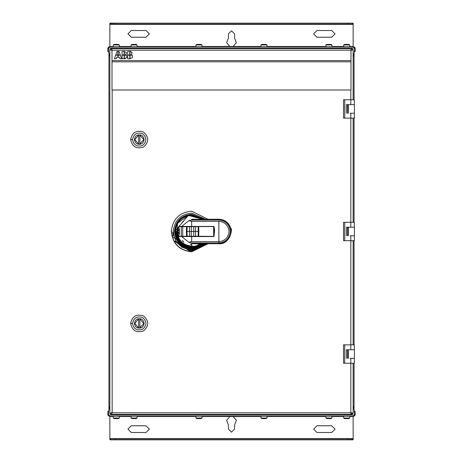 <?xml version="1.0" encoding="UTF-8"?>
<svg xmlns="http://www.w3.org/2000/svg" width="463" height="463" viewBox="0 0 463 463"><rect width="100%" height="100%" fill="white"/><g stroke="black" fill="none" stroke-linecap="round" stroke-linejoin="round"><path stroke-width="0.69" d="M190.102 243.989L191.665 244.921M191.665 247.78L191.665 248.33L191.665 247.78M182.648 245.321L182.729 245.766L183.064 245.321M138.657 318.99L138.657 327.85L138.657 318.99L134.797 323.417L138.657 327.85L134.797 323.417L138.657 318.99M139.878 327.85L139.878 318.99L139.878 327.85L143.744 323.417L139.878 318.99L143.744 323.417L139.878 327.85M134.368 323.417C135.254 327.544 137.702 328.956 141.719 327.665C144.85 324.835 144.85 322.005 141.719 319.175C137.702 317.878 135.254 319.296 134.368 323.417C135.254 319.296 137.702 317.878 141.719 319.175C144.85 322.005 144.85 324.835 141.719 327.665C137.702 328.956 135.254 327.544 134.368 323.417M132.528 323.417C133.749 329.089 137.117 331.033 142.639 329.257C146.939 325.367 146.939 321.472 142.639 317.583C137.117 315.801 133.749 317.751 132.528 323.417L130.653 323.417C132.21 330.669 136.521 333.157 143.576 330.883C149.074 325.906 149.074 320.934 143.576 315.957C136.521 313.683 132.21 316.171 130.653 323.417L132.528 323.417C133.749 317.751 137.117 315.801 142.639 317.583C146.939 321.472 146.939 325.367 142.639 329.257C137.117 331.033 133.749 329.089 132.528 323.417M130.653 323.417C132.21 316.171 136.521 313.683 143.576 315.957C149.074 320.934 149.074 325.906 143.576 330.883C136.521 333.157 132.21 330.669 130.653 323.417M138.657 135.15L138.657 144.01L138.657 135.15L134.797 139.583L138.657 144.01L134.797 139.583L138.657 135.15M139.878 144.01L139.878 135.15L139.878 144.01L143.744 139.583L139.878 135.15L143.744 139.583L139.878 144.01M134.368 139.583C135.254 143.704 137.702 145.122 141.719 143.825C144.85 140.995 144.85 138.165 141.719 135.335C137.702 134.044 135.254 135.456 134.368 139.583C135.254 135.456 137.702 134.044 141.719 135.335C144.85 138.165 144.85 140.995 141.719 143.825C137.702 145.122 135.254 143.704 134.368 139.583M132.528 139.583C133.749 145.249 137.117 147.199 142.639 145.417C146.939 141.528 146.939 137.633 142.639 133.743C137.117 131.967 133.749 133.911 132.528 139.583L130.653 139.583C132.21 146.829 136.521 149.317 143.576 147.043C149.074 142.066 149.074 137.094 143.576 132.117C136.521 129.843 132.21 132.331 130.653 139.583L132.528 139.583C133.749 133.911 137.117 131.967 142.639 133.743C146.939 137.633 146.939 141.528 142.639 145.417C137.117 147.199 133.749 145.249 132.528 139.583M130.653 139.583C132.21 132.331 136.521 129.843 143.576 132.117C149.074 137.094 149.074 142.066 143.576 147.043C136.521 149.317 132.21 146.829 130.653 139.583M354.519 51.648L353.136 56.816L354.519 51.648L354.519 47.967L354.519 51.648M353.906 47.967L108.481 47.967L353.906 47.967L353.906 46.74L355.133 47.967L355.133 51.648L354.212 51.648L355.133 51.648L355.133 47.967L353.906 46.74L109.094 46.74L353.906 46.74L353.906 47.967M108.481 51.648L108.481 47.967L108.481 51.648L109.853 56.77L108.481 51.648M133.026 44.413L136.151 44.413L131.984 44.413L131.064 44.946L137.071 44.946L136.151 44.413L137.071 44.946L131.064 44.946L131.064 46.74M137.071 44.946L137.071 46.74L137.071 44.946M327.891 44.413L331.016 44.413L326.849 44.413L325.929 44.946L331.936 44.946L331.016 44.413L331.936 44.946L325.929 44.946L325.929 46.74M331.936 44.946L331.936 46.74L331.936 44.946M345.664 44.413L348.789 44.413L344.622 44.413L343.702 44.946L349.71 44.946L348.789 44.413L349.71 44.946L343.702 44.946L343.702 46.74M349.71 44.946L349.71 46.74L349.71 44.946M115.252 44.413L118.378 44.413L114.211 44.413L113.29 44.946L119.298 44.946L118.378 44.413L119.298 44.946L113.29 44.946L113.29 46.74M119.298 44.946L119.298 46.74L119.298 44.946M262.938 44.413L266.063 44.413L261.896 44.413L260.976 44.946L266.983 44.946L266.063 44.413L266.983 44.946L260.976 44.946L260.976 46.74M266.983 44.946L266.983 46.74L266.983 44.946M197.979 44.413L201.104 44.413L196.937 44.413L196.017 44.946L202.024 44.946L201.104 44.413L202.024 44.946L196.017 44.946L196.017 46.74M202.024 44.946L202.024 46.74L202.024 44.946M108.788 51.648L107.867 51.648L107.867 47.967L109.094 46.74L109.094 47.967L109.094 46.74L107.867 47.967L107.867 51.648L108.788 51.648M146.013 30.506L131.307 30.506L127.938 33.874L131.307 37.243L146.013 37.243L149.387 33.874L146.013 30.506L149.387 33.874L146.013 37.243L131.307 37.243L127.938 33.874L131.307 30.506L146.013 30.506L149.387 33.874L146.013 37.243M331.693 30.506L316.987 30.506L313.613 33.874L316.987 37.243L313.613 33.874L316.987 30.506L331.693 30.506L335.062 33.874L331.693 30.506M316.987 37.243L331.693 37.243L335.062 33.874L331.693 37.243L316.987 37.243L313.613 33.874L316.987 30.506M229.793 46.439L202.024 46.439L233.207 46.439L236.338 42.619L234.562 38.012L234.562 33.874L231.5 30.813L228.438 33.874L231.5 30.813L234.562 33.874L234.562 38.012L236.338 42.619L233.207 46.439L260.976 46.439L229.793 46.439L226.662 42.619L229.793 46.439L226.662 42.619L228.438 38.012L226.662 42.619M228.438 33.874L228.438 38.012L228.438 33.874L231.5 30.813L234.562 33.874M115.374 23.15L115.374 24.07L347.626 24.07L347.626 23.15L110.472 23.15L109.858 23.295L109.858 24.105L110.472 24.07L110.472 23.15L110.472 24.07L115.374 24.07L109.858 24.377L353.142 24.377L353.142 23.295L352.528 23.15L347.626 23.15L352.528 23.15L352.528 24.07L115.374 24.07L115.374 23.15L347.626 23.15L347.626 24.07L352.528 24.07L352.528 23.15L353.142 23.295L353.142 24.105L352.528 24.07L353.142 24.377L109.858 24.377L109.858 46.439L113.29 46.439L109.858 46.439L109.858 46.74L109.858 23.295L115.374 23.15M353.142 46.439L353.142 24.377L353.142 46.439L349.71 46.439L353.142 46.439L353.142 46.74L353.142 46.439M119.298 46.439L131.064 46.439L119.298 46.439M137.071 46.439L196.017 46.439L137.071 46.439M266.983 46.439L325.929 46.439L266.983 46.439M331.936 46.439L343.702 46.439L331.936 46.439M335.062 33.874L331.693 37.243M127.938 33.874L131.307 30.506M109.094 47.66L108.788 47.967L109.094 47.66M353.906 47.66L354.212 47.967L353.906 47.66M108.944 409.639L108.944 53.361L108.944 409.639M108.481 411.352L109.853 406.23L108.481 411.352L108.481 415.033L108.481 411.352M109.094 415.033L354.519 415.033L109.094 415.033L109.094 416.26L107.867 415.033L107.867 411.352L108.788 411.352L107.867 411.352L107.867 415.033L109.094 416.26L353.906 416.26L109.094 416.26L109.094 415.033M354.519 411.352L354.519 415.033L354.519 411.352L353.136 406.184L354.519 411.352M329.974 418.587L326.849 418.587L331.016 418.587L331.936 418.054L325.929 418.054L326.849 418.587L325.929 418.054L331.936 418.054L331.936 416.26M325.929 418.054L325.929 416.26L325.929 418.054M135.109 418.587L131.984 418.587L136.151 418.587L137.071 418.054L131.064 418.054L131.984 418.587L131.064 418.054L137.071 418.054L137.071 416.26M131.064 418.054L131.064 416.26L131.064 418.054M117.336 418.587L114.211 418.587L118.378 418.587L119.298 418.054L113.29 418.054L114.211 418.587L113.29 418.054L119.298 418.054L119.298 416.26M113.29 418.054L113.29 416.26L113.29 418.054M347.748 418.587L344.622 418.587L348.789 418.587L349.71 418.054L343.702 418.054L344.622 418.587L343.702 418.054L349.71 418.054L349.71 416.26M343.702 418.054L343.702 416.26L343.702 418.054M200.062 418.587L196.937 418.587L201.104 418.587L202.024 418.054L196.017 418.054L196.937 418.587L196.017 418.054L202.024 418.054L202.024 416.26M196.017 418.054L196.017 416.26L196.017 418.054M265.021 418.587L261.896 418.587L266.063 418.587L266.983 418.054L260.976 418.054L261.896 418.587L260.976 418.054L266.983 418.054L266.983 416.26M260.976 418.054L260.976 416.26L260.976 418.054M354.212 411.352L355.133 411.352L355.133 415.033L353.906 416.26L353.906 415.033L353.906 416.26L355.133 415.033L355.133 411.352L354.212 411.352M316.987 432.494L331.693 432.494L335.062 429.126L331.693 425.757L316.987 425.757L313.613 429.126L316.987 432.494L313.613 429.126L316.987 425.757L331.693 425.757L335.062 429.126L331.693 432.494L316.987 432.494L313.613 429.126L316.987 425.757M131.307 432.494L146.013 432.494L149.387 429.126L146.013 425.757L149.387 429.126L146.013 432.494L131.307 432.494L127.938 429.126L131.307 432.494M146.013 425.757L131.307 425.757L127.938 429.126L131.307 425.757L146.013 425.757L149.387 429.126L146.013 432.494M233.207 416.561L260.976 416.561L229.793 416.561L226.662 420.381L228.438 424.988L228.438 429.126L231.5 432.187L234.562 429.126L231.5 432.187L228.438 429.126L228.438 424.988L226.662 420.381L229.793 416.561L202.024 416.561L233.207 416.561L236.338 420.381L233.207 416.561L236.338 420.381L234.562 424.988L236.338 420.381M234.562 429.126L234.562 424.988L234.562 429.126L231.5 432.187L228.438 429.126M347.626 439.85L347.626 438.93L115.374 438.93L115.374 439.85L352.528 439.85L353.142 439.705L353.142 438.895L352.528 438.93L352.528 439.85L352.528 438.93L347.626 438.93L353.142 438.623L109.858 438.623L109.858 439.705L110.472 439.85L115.374 439.85L110.472 439.85L110.472 438.93L347.626 438.93L347.626 439.85L115.374 439.85L115.374 438.93L110.472 438.93L110.472 439.85L109.858 439.705L109.858 438.895L110.472 438.93L109.858 438.623L353.142 438.623L353.142 416.561L349.71 416.561L353.142 416.561L353.142 416.26L353.142 439.705L347.626 439.85M109.858 416.561L109.858 438.623L109.858 416.561L113.29 416.561L109.858 416.561L109.858 416.26L109.858 416.561M343.702 416.561L331.936 416.561L343.702 416.561M325.929 416.561L266.983 416.561L325.929 416.561M196.017 416.561L137.071 416.561L196.017 416.561M131.064 416.561L119.298 416.561L131.064 416.561M127.938 429.126L131.307 425.757M335.062 429.126L331.693 432.494M353.906 415.34L354.212 415.033L353.906 415.34M109.094 415.34L108.788 415.033L109.094 415.34M350.827 49.68L350.827 50.172L350.827 49.68L352.216 49.963L352.216 48.58L352.216 49.68L350.827 49.68M112.156 50.172L112.156 49.68L110.773 49.963L112.156 49.963L110.773 49.963L110.773 48.58L352.216 48.58L110.773 48.58L110.773 49.68L112.156 49.68L112.156 50.172M350.827 49.963L352.216 49.963L350.827 49.963M351.637 412.828L351.637 413.175L351.637 412.828M352.169 413.175L352.169 412.828L112.156 412.828L112.156 90.001L112.156 412.828L110.923 412.828L110.53 413.5L111.178 413.5L109.853 413.5L109.853 49.5L111.178 49.5L110.53 49.5L110.923 50.172L110.53 49.5L109.853 49.5L109.853 413.5L110.53 413.5L110.923 412.828L112.156 412.828L112.156 413.32L112.156 412.828L350.827 412.828L350.827 413.32L352.216 413.32L352.216 414.42L352.216 413.037L350.827 413.32L350.827 412.828L352.169 412.828L352.459 413.5L351.811 413.5L352.459 413.5L352.169 413.175M121.074 414.42L352.216 414.42L110.773 414.42L110.773 413.037L112.156 413.037L110.773 413.037L112.156 413.32L110.773 413.32L110.773 414.42M352.216 413.5L350.827 413.5M352.216 413.037L350.827 413.037L352.216 413.037M111.415 413.175L111.415 412.828L111.415 413.175M111.415 49.825L111.415 50.172L111.415 49.825M129.767 58.749L127.684 58.749L129.767 58.749L129.767 55.195L127.684 55.195L127.684 58.749L127.684 55.195L129.767 55.195L129.767 58.749L127.684 58.749L127.684 55.195L129.767 55.195L129.767 58.749M130.016 58.749L132.499 57.51L132.221 55.195L130.016 55.195L130.016 58.749L130.016 55.195L132.221 55.195L132.499 57.51L130.016 58.749L130.016 55.195L132.221 55.195L132.499 57.51M131.99 54.952L131.399 54.576L132.158 52.649L130.508 51.399L130.016 51.399L130.016 54.952L131.99 54.952L130.016 54.952L130.016 51.399L132.158 52.649L131.399 54.576L131.99 54.952L130.016 54.952L130.016 51.399M127.684 54.952L127.684 51.399L127.684 54.952L129.767 54.952L129.767 51.399L127.684 51.399L129.767 51.399L129.767 54.952L127.684 54.952L127.684 51.399L129.767 51.399L129.767 54.952L127.684 54.952M124.379 55.195L126.584 55.195L124.379 55.195L124.379 58.749L124.894 58.749L126.862 57.51L124.379 58.749L124.379 55.195L126.584 55.195L126.862 57.51L126.584 55.195L126.862 57.51L124.894 58.749L124.379 58.749L124.379 55.195M124.13 58.749L122.047 58.749L124.13 58.749L124.13 55.195L122.047 55.195L122.047 58.749L122.047 55.195L124.13 55.195L124.13 58.749L122.047 58.749L122.047 55.195L124.13 55.195L124.13 58.749M126.347 54.952L124.379 54.952L126.347 54.952L125.762 54.576L126.521 52.649L124.379 51.399L124.379 54.952L124.379 51.399L126.521 52.649L125.762 54.576L126.347 54.952L124.379 54.952L124.379 51.399M122.047 54.952L122.047 51.399L122.047 54.952L124.13 54.952L124.13 51.399L122.047 51.399L124.13 51.399L124.13 54.952L122.047 54.952L122.047 51.399L124.13 51.399L124.13 54.952L122.047 54.952M118.158 57.279L118.158 55.195L118.158 57.279L119.361 57.279L119.871 58.749L121.619 58.749L120.392 55.195L118.158 55.195L120.392 55.195L121.619 58.749L119.871 58.749L119.361 57.279L118.158 57.279L118.158 55.195L120.392 55.195L121.619 58.749L119.871 58.749M116.201 58.749L114.448 58.749L115.681 55.195L117.915 55.195L117.915 57.279L117.915 55.195L115.681 55.195L114.448 58.749L116.201 58.749L116.711 57.279L117.915 57.279L116.711 57.279L116.201 58.749L114.448 58.749L115.681 55.195L117.915 55.195L117.915 57.279M115.762 54.952L116.994 51.399L115.762 54.952L117.915 54.952L117.915 51.399L116.994 51.399L117.915 51.399L117.915 54.952L115.762 54.952L116.994 51.399L117.915 51.399L117.915 54.952L115.762 54.952M120.305 54.952L118.158 54.952L120.305 54.952L119.078 51.399L118.158 51.399L118.158 54.952L118.158 51.399L119.078 51.399L120.305 54.952L118.158 54.952L118.158 51.399L119.078 51.399L120.305 54.952M112 50.172L350.989 50.172L112 50.172L112 60.589L350.989 60.589L350.989 50.172L352.065 50.172L352.459 49.5L353.136 49.5L353.136 99.748L353.136 49.5L351.811 49.5L352.459 49.5L352.065 50.172L350.989 50.172L350.989 60.589L112 60.589L112 61.816L350.989 61.816L350.989 60.589L350.989 61.816L112 61.816L112 90.001L350.989 90.001L350.989 61.816L350.989 90.001L112 90.001L112 50.172L110.923 50.172L112 50.172M343.511 99.748L354.357 99.748L354.357 104.65L354.357 99.748L350.804 99.748L350.804 104.65L350.804 99.748L343.511 99.748L343.511 118.134L344.738 118.134L344.738 99.748L344.738 118.134L343.511 118.134L343.511 99.748M350.804 113.232L350.804 118.134L354.357 118.134L354.357 113.232L354.357 118.134L344.738 118.134L350.804 118.134L350.804 113.232M353.136 118.134L353.136 222.309L353.136 118.134M353.136 363.252L353.136 413.5L352.459 413.5L353.136 413.5L353.136 363.252M350.804 358.35L350.804 363.252L354.357 363.252L354.357 358.35L354.357 363.252L343.511 363.252L344.738 363.252L344.738 344.866L343.511 344.866L343.511 363.252L343.511 344.866L354.357 344.866L354.357 349.768L354.357 344.866L350.804 344.866L350.804 349.768L350.804 344.866L344.738 344.866L344.738 363.252L350.804 363.252L350.804 358.35M353.136 240.691L353.136 344.866L353.136 240.691M350.827 240.691L350.827 344.866L350.827 240.691M350.804 235.789L350.804 240.691L354.357 240.691L354.357 235.789L354.357 240.691L343.511 240.691L344.738 240.691L344.738 222.309L343.511 222.309L343.511 240.691L343.511 222.309L354.357 222.309L354.357 227.211L354.357 222.309L350.804 222.309L350.804 227.211L350.804 222.309L344.738 222.309L344.738 240.691L350.804 240.691L350.804 235.789M350.827 118.134L350.827 222.309L350.827 118.134M346.393 227.211L346.393 235.789L346.393 227.211L350.144 227.211L346.393 227.211M350.144 235.789L354.421 235.789L354.421 227.211L354.421 235.789L350.144 235.789M354.421 227.211L350.144 227.211L354.421 227.211M348.292 227.211L348.292 235.789L348.292 227.211M347.62 234.099L348.292 233.526L347.62 234.099M348.292 229.474L347.62 228.901L348.292 229.474M347.62 227.211L347.62 235.789L347.62 227.211M346.393 349.768L346.393 358.35L346.393 349.768L350.144 349.768L346.393 349.768M350.144 358.35L354.421 358.35L354.421 349.768L354.421 358.35L350.144 358.35M354.421 349.768L350.144 349.768L354.421 349.768M348.292 349.768L348.292 358.35L348.292 349.768M347.62 356.655L348.292 356.088L347.62 356.655M348.292 352.03L347.62 351.463L348.292 352.03M347.62 349.768L347.62 358.35L347.62 349.768M350.827 363.252L350.827 412.828L350.827 363.252M351.573 50.172L351.573 49.825L351.573 50.172M347.62 113.232L347.62 104.65L347.62 113.232M346.393 104.65L346.393 113.232L346.393 104.65L350.144 104.65L346.393 104.65M350.144 113.232L354.421 113.232L354.421 104.65L354.421 113.232L350.144 113.232M354.421 104.65L350.144 104.65L354.421 104.65M348.292 104.65L348.292 113.232L348.292 104.65M347.62 106.345L348.292 106.912L347.62 106.345M348.292 110.97L347.62 111.537L348.292 110.97M354.056 53.361L354.056 99.748L354.056 53.361M354.056 118.134L354.056 222.309L354.056 118.134M354.056 240.691L354.056 344.866L354.056 240.691M354.056 363.252L354.056 409.639L354.056 363.252M350.827 90.001L350.827 99.748L350.827 90.001M191.665 251.843C179.042 250.425 172.265 243.382 171.333 230.719C172.971 218.86 179.748 212.338 191.665 211.157L207.87 219.207L191.665 211.157C179.748 212.338 172.971 218.86 171.333 230.719C172.265 243.382 179.042 250.425 191.665 251.843L207.87 243.793L191.665 251.843L191.665 248.712L203.714 243.793L191.665 248.712C180.981 247.514 175.245 241.559 174.458 230.84C175.245 241.559 180.981 247.514 191.665 248.712L191.665 249.887L205.329 243.793L191.665 249.887C180.257 248.608 174.129 242.242 173.289 230.794C174.129 242.242 180.257 248.608 191.665 249.887L191.665 251.843M171.507 230.724C172.427 243.283 179.146 250.263 191.665 251.669L207.65 243.793M193.447 219.207L191.659 219.288L194.628 219.207L191.659 219.288L191.659 220.058L188.701 220.758L181.727 226.442L191.659 226.442L191.659 221.343L188.701 220.758L191.659 221.343L218.872 221.343L218.872 241.657L191.659 241.657L191.659 236.558L213.958 236.558L185.588 236.558M191.659 236.558L183.111 236.558L191.659 236.558L191.659 241.657L188.701 242.242L181.727 236.558L183.794 236.558L183.111 236.558L183.111 236.078L183.111 236.558L179.534 236.558C176.582 233.543 176.582 230.175 179.534 226.442L181.727 226.442L179.534 226.442C176.582 230.175 176.582 233.543 179.534 236.558L181.727 236.558L188.701 242.242L191.659 241.657L218.872 241.657L218.872 221.343C224.995 221.991 228.381 225.377 229.023 231.5C228.381 237.623 224.995 241.009 218.872 241.657L218.872 242.942L191.659 242.942L218.872 242.942L218.872 243.712L218.872 242.942C225.77 242.213 229.584 238.399 230.308 231.5C229.584 224.601 225.77 220.787 218.872 220.058C225.77 220.787 229.584 224.601 230.308 231.5C229.584 238.399 225.77 242.213 218.872 242.942L218.872 241.657C224.995 241.009 228.381 237.623 229.023 231.5C228.381 225.377 224.995 221.991 218.872 221.343L191.659 221.343L191.659 226.442L183.111 226.442L183.111 226.887L183.111 226.442L181.727 226.442L188.701 220.758L191.659 220.058L218.872 220.058L191.659 220.058L191.659 219.288L218.872 219.207C224.896 219.572 228.861 222.622 230.759 228.357C232.773 227.773 230.47 244.528 218.872 243.793L218.872 243.712C226.233 242.936 230.302 238.862 231.083 231.5C230.302 224.138 226.233 220.064 218.872 219.288L191.659 219.288L218.872 219.288L218.872 220.058L218.872 219.288C226.233 220.064 230.302 224.138 231.083 231.5C230.302 238.862 226.233 242.936 218.872 243.712L194.628 243.793M191.659 243.712L191.659 247.751L191.659 242.942L188.701 242.242L191.659 242.942L191.659 243.712L218.872 243.712L193.447 243.793M180.709 236.558L181.334 236.558M186.884 236.385L179.453 236.304L187.145 236.275L187.011 231.483L186.375 231.483L186.572 236.275L179.453 236.304C176.739 233.092 176.739 229.874 179.465 226.662L186.577 226.691L182.711 226.691L182.694 236.275L182.711 226.691L181.293 226.656L181.276 236.309L181.293 226.656L179.465 226.662C176.739 229.874 176.739 233.092 179.453 236.304L186.572 236.275L186.577 226.691L187.15 226.691L186.577 226.691L186.375 231.483L187.011 231.483L187.15 226.691L189.46 226.696L187.15 226.691L187.011 231.483L189.46 231.483L187.011 231.483L187.145 236.275L189.46 236.269L186.884 236.385L191.173 236.385L189.46 236.269L189.46 226.696L195.536 226.696L195.536 231.483L198.847 231.483L198.679 236.275L213.75 236.385L193.823 236.385L213.75 236.385L198.679 236.275L198.847 231.483L198.228 231.483L198.106 236.275L195.536 236.269L198.106 236.275L198.228 231.483L195.536 231.483L195.536 236.269L193.748 236.269L195.536 236.269L195.536 231.483L193.748 231.483L195.536 231.483L195.536 226.696L193.748 226.696L193.748 231.483L193.748 226.696L191.248 226.696L191.248 231.483L191.248 226.696L189.46 226.696L189.46 231.483L193.748 231.483L193.748 236.269L191.248 236.269L191.248 231.483L189.46 231.483L189.46 236.269L193.748 236.269L193.748 231.483L191.248 231.483L191.173 236.385L181.183 236.385M181.455 236.385L189.529 236.385M177.763 231.234L179.245 228.78L179.164 234.388L177.717 231.685L179.164 234.388L179.169 228.577L177.763 231.731M179.239 234.185L179.326 228.791L179.239 234.185M179.164 234.388L179.326 228.791M177.717 231.685L177.717 231.28M179.378 228.791L179.372 234.174M196.96 236.385L213.75 236.385L213.744 226.581L179.575 226.581L213.744 226.581L213.75 236.385L198.367 236.385M179.54 226.586L179.013 226.864M179.002 236.101L179.528 236.379M179.563 226.581C175.552 228.965 178.272 238.132 179.546 236.385L180.715 236.385L179.453 236.304M195.536 226.696L198.349 226.592L195.536 226.696M198.228 231.483L198.106 226.691L198.228 231.483M198.847 231.483L198.679 226.691L198.847 231.483M213.663 236.269L213.657 226.696L213.663 236.269M180.715 236.385L181.224 236.385L180.715 236.385M198.367 226.581L196.96 226.581M183.001 221.939L183.921 220.822L182.081 222.437L183.001 221.939M183.001 241.061L182.081 240.563L183.921 242.178L183.001 241.061M184.06 236.385L183.759 236.558M185.588 226.442L213.958 226.442L213.958 236.558L214.595 230.91L213.958 236.558L213.958 226.442L191.659 226.442L213.958 226.442L214.352 228.334L213.958 226.442M214.352 228.334L214.595 230.91L214.352 228.334M191.659 247.751L202.285 243.793L191.659 247.751C181.571 246.623 176.16 240.997 175.413 230.875C176.16 240.997 181.571 246.623 191.659 247.751L191.659 247.751M202.285 219.207L191.659 215.249C182.138 216.192 176.721 221.401 175.413 230.875C176.721 221.401 182.138 216.192 191.659 215.249L202.285 219.207M202.499 219.207L188.418 215.428L177.462 223.305L188.418 215.428L202.499 219.207L191.659 215.11L202.499 219.207L201.567 218.443L188.291 215.457L175.274 230.852L179.835 242.861L191.659 247.89L202.499 243.793L191.659 247.89C181.484 246.75 176.027 241.078 175.274 230.869C176.027 241.078 181.484 246.75 191.659 247.89L191.659 247.711M191.659 215.11C182.057 216.059 176.594 221.314 175.274 230.869C176.594 221.314 182.057 216.059 191.659 215.11M176.744 238.312L177.462 223.305L176.507 237.762M175.876 231.5C176.976 241.292 182.439 246.547 192.261 247.265C182.439 246.547 176.976 241.292 175.876 231.5M189.35 246.924L192.255 247.086M176.062 231.5C174.186 241.906 191.375 251.831 199.455 245.008M176.224 231.5C174.366 241.802 191.381 251.623 199.374 244.869M176.38 231.5C174.545 241.698 191.387 251.421 199.304 244.736L200.734 243.793M175.118 231.5C173.133 242.543 191.364 253.07 199.935 245.83L199.935 245.83C191.364 253.07 173.133 242.543 175.118 231.5C176.27 241.767 181.994 247.277 192.301 248.035L202.736 243.793L192.301 248.035C181.994 247.277 176.27 241.767 175.118 231.5C176.27 221.233 181.994 215.723 192.301 214.965C181.994 215.723 176.27 221.233 175.118 231.5L175.118 231.5M202.736 219.207L192.301 214.965L202.736 219.207M174.997 231.5C176.154 241.842 181.924 247.392 192.301 248.156L202.916 243.793L192.301 248.156C181.924 247.392 176.154 241.842 174.997 231.5C176.154 221.158 181.924 215.608 192.301 214.844C181.924 215.608 176.154 221.158 174.997 231.5M202.916 219.207L192.301 214.844L202.916 219.207M203.714 219.207L191.665 214.288C181.577 215.283 175.847 220.799 174.458 230.84C175.847 220.799 181.577 215.283 191.665 214.288L203.714 219.207M205.329 219.207L191.665 213.113C180.894 214.184 174.771 220.075 173.289 230.794C174.771 220.075 180.894 214.184 191.665 213.113L205.329 219.207M172.41 235.435C172.93 237.542 172.93 237.542 172.41 235.435C172.93 237.542 172.93 237.542 172.41 235.435C172.93 237.542 172.93 237.542 172.41 235.435M177.283 240.54L177.844 240.112M190.148 220.787L190.374 221.077M181.571 246.958L191.665 249.962L205.433 243.793M181.444 246.189L181.508 247.057L191.665 250.078L205.589 243.793M178.753 242.039L178.51 242.606M172.936 232.223L173.341 235.435M173.862 237.369L191.665 250.24L205.804 243.793M172.815 232.223L173.214 235.435M173.735 237.369L191.665 250.361L205.966 243.793M175.298 240.951L189.454 250.269L206.012 243.793M172.45 235.447L172.948 237.357M174.678 241.304L189.737 251.015L206.938 243.793M191.665 251.149L206.984 243.793M172.763 237.293L172.305 235.517M191.665 251.27L207.14 243.793M176.941 231.5C175.176 241.321 191.393 250.686 199.015 244.244M176.797 231.5C175.008 241.426 191.398 250.882 199.096 244.377M191.659 245.888L192.209 245.876M177.086 231.5C178.105 240.54 183.145 245.39 192.214 246.056M179.343 234.481L177.723 231.257L179.349 228.485M181.618 236.385L182.642 236.385"/></g></svg>
